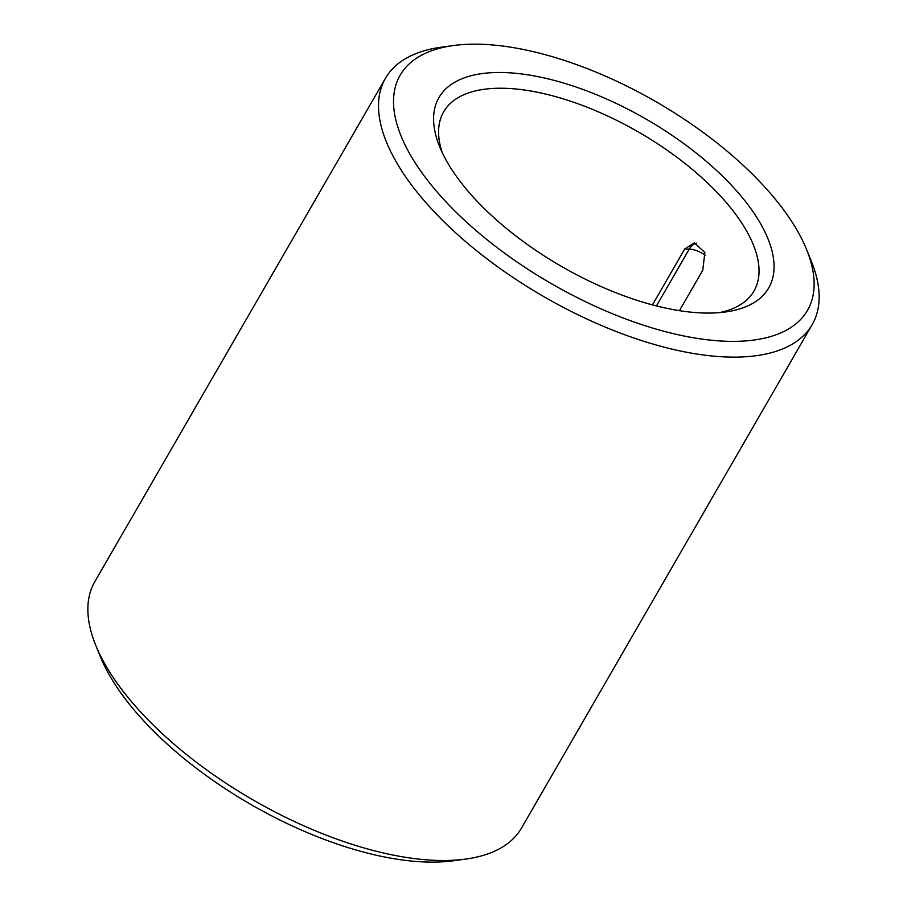 <?xml version="1.0" encoding="UTF-8"?>
<svg xmlns="http://www.w3.org/2000/svg" width="907" height="907" viewBox="0 0 907 907"><rect width="100%" height="100%" fill="white"/><g stroke="black" fill="none" stroke-linecap="round" stroke-linejoin="round"><path stroke-width="1.36" d="M696.417 243.144A16.802 11.746 -89.2 0 0 689.263 249.085L684.694 249.028L694.308 242.849L704.864 252.509L702.755 270.252L679.422 310.659M442.31 152.773A179.167 79.941 -150 0 1 443.648 111.867A179.167 79.941 -150 0 1 638.789 132.218A179.167 79.941 -150 0 1 753.978 291.034A179.167 79.941 -150 0 1 719.217 312.643M684.694 249.028L652.45 304.877M467.774 190.878A190.368 84.941 -150 0 1 439.736 146.934A190.368 84.941 -150 0 1 646.294 119.214A190.368 84.941 -150 0 1 725.566 311.963A190.368 84.941 -150 0 1 467.774 190.878M806.527 249.391L811.164 260.762A246.364 109.928 -150 0 1 812.173 324.627L521.536 828.012A246.364 109.928 -150 0 1 465.722 859.076L453.557 860.743A235.162 104.929 -150 0 1 135.12 711.179A235.162 104.929 -150 0 1 100.473 656.895L95.836 645.523A246.364 109.928 -150 0 1 94.827 581.659L385.464 78.274A246.364 109.928 -150 0 1 441.278 47.209L453.443 45.543A235.162 104.929 -150 0 1 656.294 101.901A235.162 104.929 -150 0 1 806.527 249.391A235.162 104.929 -150 0 1 696.701 338.311A235.162 104.929 -150 0 1 435.768 190.436A235.162 104.929 -150 0 1 453.443 45.543M465.722 859.076A246.364 109.928 -150 0 1 132.127 702.381A246.364 109.928 -150 0 1 95.836 645.523M812.173 324.627A246.364 109.928 -150 0 1 641.816 340.647A246.364 109.928 -150 0 1 422.753 198.996A246.364 109.928 -150 0 1 385.464 78.274M705.499 255.479A16.802 7.494 30 0 0 689.263 249.085L656.453 305.92"/></g></svg>
